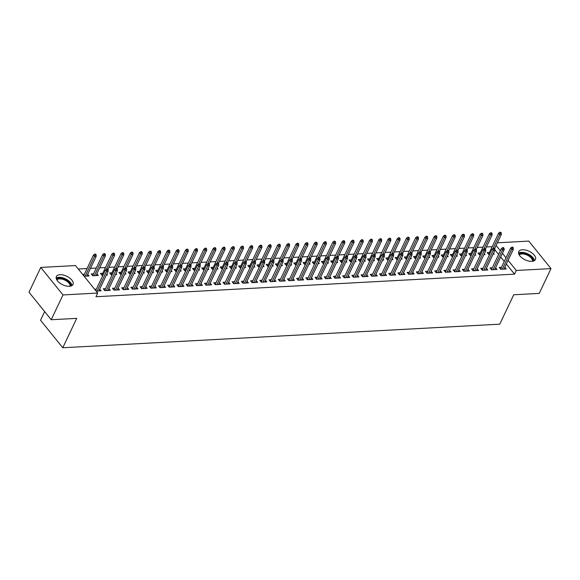 <?xml version="1.0" encoding="UTF-8"?>
<svg xmlns="http://www.w3.org/2000/svg" width="580" height="580" viewBox="0 0 580 580"><rect width="100%" height="100%" fill="white"/><g stroke="black" fill="none" stroke-linecap="round" stroke-linejoin="round"><path stroke-width="0.87" d="M531.773 261.341A9.222 4.712 -154.6 0 1 522.145 258.042A9.222 4.712 -154.6 0 1 518.759 251.589A9.222 4.712 -154.6 0 1 522.406 249.748A9.222 4.712 -154.6 0 1 532.041 253.047A9.222 4.712 -154.6 0 1 535.427 259.499A9.222 4.712 -154.6 0 1 531.773 261.341M69.368 286.295A9.222 4.712 -154.6 0 1 59.733 282.989A9.222 4.712 -154.6 0 1 56.354 276.537A9.222 4.712 -154.6 0 1 60.001 274.695A9.222 4.712 -154.6 0 1 69.636 277.994A9.222 4.712 -154.6 0 1 73.015 284.454A9.222 4.712 -154.6 0 1 69.368 286.295M492.21 246.652L486.424 246.964M483.002 247.152L477.217 247.464M473.795 247.645L468.009 247.957M464.587 248.146L458.802 248.457M455.38 248.639L449.594 248.958M446.172 249.139L440.387 249.451M436.965 249.639L431.179 249.951M427.757 250.132L421.964 250.444M418.55 250.632L412.757 250.944M409.342 251.125L403.549 251.437M400.135 251.626L394.342 251.938M390.927 252.119L385.135 252.43M381.72 252.619L375.927 252.931M372.512 253.112L366.719 253.424M363.305 253.612L357.512 253.924M354.097 254.105L348.305 254.417M344.89 254.606L339.097 254.917M335.682 255.099L329.889 255.41M326.475 255.599L320.682 255.911M317.267 256.092L311.474 256.404M308.06 256.592L302.267 256.904M298.852 257.085L293.06 257.404M289.645 257.585L283.852 257.897M280.437 258.086L274.644 258.397M271.23 258.579L265.437 258.89M262.022 259.079L256.23 259.39M252.815 259.572L247.022 259.883M243.607 260.072L237.814 260.384M234.4 260.565L228.607 260.877M225.185 261.065L219.399 261.377M215.977 261.558L210.192 261.87M206.77 262.058L200.985 262.37M197.562 262.551L191.777 262.863M188.355 263.052L182.569 263.363M179.147 263.545L173.362 263.856M169.94 264.045L164.154 264.357M160.732 264.538L154.947 264.857M151.525 265.038L145.739 265.35M142.317 265.531L136.532 265.85M133.11 266.031L127.325 266.343M123.903 266.532L118.117 266.844M114.695 267.025L108.909 267.337M105.487 267.525L99.702 267.837M96.28 268.018L90.494 268.33M87.072 268.518L78.257 268.989M497.372 242.795L528.779 241.099L551 268.605L516.287 270.476L508.109 260.355M44.653 311.605L40.549 320.247L62.77 347.754L499.764 324.169L513.721 294.778L539.226 293.4L551 268.605M62.77 347.754L76.727 318.362L51.221 319.739L29 292.233L40.774 267.431L75.487 265.56L97.708 293.06L62.995 294.937L40.774 267.431M480.262 252.923L477.985 253.047L479.486 254.903L480.472 254.852M484.322 253.757L485.01 254.606L483.894 254.663M492.275 267.786L489.998 267.909L491.499 269.773L497.024 269.475L495.625 267.743M461.847 253.917L459.57 254.04L461.071 255.896L462.057 255.845M465.907 254.75L466.596 255.599L465.479 255.664M473.86 268.786L471.584 268.902L473.084 270.766L478.609 270.469L477.209 268.736M443.432 254.91L441.155 255.033L442.656 256.889L443.642 256.839M447.492 255.744L448.18 256.592L447.057 256.657M455.445 269.78L453.168 269.903L454.669 271.759L460.194 271.462L458.795 269.729M425.017 255.903L422.74 256.026L424.241 257.882L425.227 257.832M429.077 256.737L429.765 257.585L428.642 257.65M437.023 270.773L434.753 270.896L436.254 272.752L441.779 272.455L440.379 270.722M406.602 256.896L404.325 257.02L405.826 258.876L406.812 258.825M410.662 257.73L411.351 258.579L410.227 258.644M418.608 271.766L416.338 271.889L417.839 273.745L423.364 273.448L421.964 271.715M388.187 257.89L385.91 258.013L387.411 259.876L388.397 259.818M392.247 258.724L392.935 259.572L391.812 259.637M400.193 272.76L397.916 272.883L399.424 274.739L404.949 274.442L403.549 272.709M369.772 258.883L367.495 259.006L368.996 260.869L369.982 260.812M373.832 259.717L374.521 260.565L373.397 260.63M381.778 273.753L379.501 273.876L381.002 275.732L386.534 275.435L385.135 273.702M351.357 259.876L349.08 260L350.581 261.863L351.567 261.805M355.417 260.71L356.106 261.565L354.982 261.623M363.363 274.746L361.086 274.869L362.587 276.725L368.111 276.428L366.719 274.702M332.942 260.869L330.665 260.993L332.166 262.856L333.152 262.798M337.002 261.703L337.69 262.559L336.567 262.617M344.948 275.739L342.671 275.863L344.172 277.719L349.696 277.421L348.305 275.696M314.527 261.87L312.25 261.986L313.751 263.849L314.737 263.791M318.587 262.696L319.275 263.552L318.152 263.61M326.533 276.732L324.256 276.856L325.757 278.712L331.281 278.414L329.889 276.689M296.112 262.863L293.835 262.986L295.336 264.842L296.322 264.785M300.172 263.69L300.861 264.545L299.737 264.603M308.118 277.726L305.841 277.849L307.342 279.705L312.867 279.408L311.474 277.682M277.697 263.856L275.42 263.98L276.921 265.836L277.907 265.785M281.757 264.683L282.445 265.538L281.322 265.596M289.703 278.719L287.426 278.842L288.927 280.698L294.451 280.401L293.06 278.675M259.282 264.85L257.005 264.973L258.506 266.829L259.492 266.778M263.342 265.676L264.031 266.532L262.907 266.59M271.288 279.712L269.011 279.836L270.512 281.692L276.036 281.394L274.644 279.669M240.867 265.843L238.59 265.966L240.091 267.822L241.07 267.771M244.927 266.669L245.615 267.525L244.492 267.583M252.873 280.705L250.596 280.829L252.097 282.685L257.621 282.387L256.23 280.662M222.444 266.836L220.175 266.959L221.676 268.815L222.655 268.765M226.512 267.663L227.2 268.518L226.077 268.576M234.458 281.699L232.181 281.822L233.682 283.685L239.206 283.381L237.807 281.655M204.03 267.829L201.753 267.953L203.261 269.809L204.24 269.758M208.097 268.663L208.786 269.512L207.662 269.57M216.043 282.692L213.766 282.815L215.267 284.678L220.792 284.374L219.392 282.649M185.614 268.823L183.338 268.946L184.846 270.802L185.825 270.751M189.682 269.656L190.37 270.505L189.247 270.563M197.628 283.685L195.351 283.808L196.852 285.672L202.376 285.375L200.977 283.642M167.2 269.816L164.923 269.939L166.424 271.795L167.41 271.744M171.267 270.65L171.948 271.498L170.832 271.556M179.213 284.678L176.936 284.802L178.437 286.665L183.962 286.368L182.562 284.635M148.785 270.809L146.508 270.933L148.009 272.788L148.995 272.738M152.852 271.643L153.533 272.491L152.417 272.556M160.798 285.679L158.521 285.795L160.022 287.658L165.547 287.361L164.147 285.628M130.369 271.802L128.093 271.926L129.594 273.782L130.58 273.731M134.429 272.636L135.118 273.485L134.002 273.55M142.383 286.672L140.106 286.796L141.607 288.651L147.131 288.354L145.732 286.621M111.954 272.796L109.678 272.919L111.179 274.775L112.165 274.724M116.014 273.63L116.703 274.478L115.587 274.543M123.968 287.665L121.691 287.789L123.192 289.645L128.716 289.348L127.317 287.615M93.54 273.789L91.263 273.912L92.764 275.768L98.288 275.471L96.896 273.745M105.553 288.659L103.276 288.782L104.777 290.638L110.301 290.341L108.902 288.608M97.708 293.06L95.961 296.735L514.54 274.151L506.362 264.023M504.266 261.428L500.714 257.034M498.611 254.431L494.914 249.85M96.128 291.102L101.094 290.834L99.695 289.108M94.627 289.246L96.345 289.152M82.614 274.383L84.332 274.289M87.689 274.238L89.081 275.971L84.114 276.239M114.76 288.159L112.484 288.282L113.984 290.138L119.509 289.84L118.11 288.115M102.747 273.296L100.471 273.419L101.971 275.275L102.957 275.224M106.807 274.123L107.496 274.978L106.379 275.036M133.175 287.165L130.899 287.288L132.399 289.144L137.924 288.847L136.525 287.122M121.162 272.303L118.885 272.426L120.386 274.282L121.372 274.231M125.222 273.129L125.911 273.985L124.794 274.043M151.59 286.172L149.314 286.295L150.815 288.151L156.339 287.854L154.94 286.129M139.577 271.31L137.3 271.433L138.801 273.289L139.787 273.238M143.644 272.136L144.326 272.992L143.209 273.05M170.005 285.179L167.729 285.302L169.229 287.158L174.754 286.861L173.355 285.135M157.992 270.316L155.715 270.432L157.216 272.296L158.202 272.238M162.059 271.143L162.741 271.998L161.624 272.056M188.42 284.185L186.144 284.309L187.644 286.165L193.169 285.868L191.77 284.142M176.407 269.316L174.131 269.439L175.631 271.302L176.617 271.244M180.474 270.149L181.163 271.005L180.039 271.063M206.835 283.192L204.559 283.315L206.06 285.171L211.584 284.874L210.185 283.149M194.822 268.322L192.545 268.446L194.054 270.309L195.032 270.251M198.889 269.156L199.578 270.012L198.454 270.07M225.25 282.199L222.974 282.322L224.475 284.178L229.999 283.881L228.6 282.148M213.237 267.329L210.968 267.452L212.469 269.316L213.447 269.258M217.304 268.163L217.993 269.011L216.869 269.077M243.665 281.206L241.389 281.329L242.889 283.185L248.414 282.888L247.022 281.155M231.652 266.336L229.383 266.459L230.883 268.322L231.862 268.264M235.719 267.17L236.408 268.018L235.284 268.083M262.08 280.212L259.804 280.336L261.305 282.192L266.829 281.894L265.437 280.162M250.074 265.343L247.798 265.466L249.298 267.322L250.277 267.271M254.134 266.176L254.823 267.025L253.699 267.09M280.495 279.219L278.219 279.342L279.719 281.199L285.244 280.901L283.852 279.168M268.489 264.349L266.213 264.473L267.714 266.329L268.7 266.278M272.549 265.183L273.238 266.031L272.114 266.097M298.91 278.226L296.634 278.349L298.135 280.205L303.659 279.908L302.267 278.175M286.904 263.356L284.628 263.48L286.129 265.336L287.114 265.285M290.964 264.19L291.653 265.038L290.529 265.103M317.325 277.233L315.049 277.349L316.549 279.212L322.074 278.915L320.682 277.182M305.319 262.363L303.043 262.486L304.543 264.342L305.529 264.291M309.379 263.197L310.068 264.045L308.944 264.11M335.74 276.232L333.464 276.356L334.964 278.219L340.489 277.921L339.097 276.189M323.734 261.37L321.458 261.493L322.958 263.349L323.945 263.298M327.794 262.204L328.483 263.052L327.359 263.11M354.155 275.239L351.879 275.362L353.38 277.226L358.904 276.928L357.512 275.195M342.149 260.376L339.873 260.5L341.373 262.356L342.36 262.305M346.209 261.21L346.898 262.058L345.774 262.117M372.57 274.246L370.294 274.369L371.795 276.232L377.319 275.928L375.927 274.202M360.564 259.383L358.288 259.507L359.788 261.363L360.774 261.312M364.624 260.217L365.313 261.065L364.189 261.123M390.985 273.252L388.709 273.376L390.217 275.239L395.741 274.935L394.342 273.209M378.979 258.39L376.703 258.513L378.203 260.369L379.189 260.318M383.039 259.216L383.728 260.072L382.604 260.13M409.4 272.259L407.124 272.382L408.632 274.238L414.156 273.941L412.757 272.216M397.394 257.397L395.118 257.52L396.618 259.376L397.604 259.325M401.454 258.223L402.143 259.079L401.019 259.137M427.815 271.266L425.546 271.389L427.047 273.245L432.571 272.948L431.172 271.223M415.809 256.404L413.533 256.527L415.034 258.383L416.02 258.332M419.869 257.23L420.558 258.086L419.434 258.144M446.238 270.273L443.961 270.396L445.462 272.252L450.986 271.955L449.587 270.229M434.224 255.41L431.948 255.533L433.449 257.389L434.435 257.339M438.284 256.237L438.973 257.092L437.849 257.15M464.652 269.279L462.376 269.403L463.877 271.259L469.401 270.962L468.002 269.236M452.639 254.417L450.363 254.533L451.863 256.396L452.849 256.338M456.699 255.243L457.388 256.099L456.272 256.157M483.067 268.286L480.791 268.41L482.292 270.265L487.816 269.968L486.417 268.243M471.054 253.417L468.778 253.54L470.278 255.403L471.264 255.345M475.114 254.25L475.803 255.106L474.686 255.164M501.483 267.293L499.206 267.416L500.707 269.272L506.231 268.975L504.832 267.25M489.469 252.423L487.193 252.546L488.693 254.41L489.679 254.352M493.529 253.257L494.218 254.112L493.101 254.17M506.007 257.752L502.454 253.358M500.359 250.763L496.096 245.485M51.221 319.739L62.995 294.937M514.54 274.151L516.287 270.476M107.242 269.765L108.163 269.722L107.561 268.975L106.64 269.026L107.242 269.765L106.546 271.281L108.206 271.186L98.818 290.957M97.157 291.051L106.546 271.281L105.466 269.939L95.678 290.551M106.64 269.026L105.466 269.939M108.206 271.186L108.163 269.722M96.15 254.852L95.555 254.112L94.634 254.156L95.229 254.903L96.15 254.852L96.193 256.324L94.54 256.411L93.453 255.077L83.672 275.688M95.229 254.903L85.151 276.181M96.193 256.324L86.804 276.094M93.453 255.077L94.634 254.156M116.45 269.272L117.37 269.221L116.769 268.475L115.848 268.525L116.45 269.272L115.753 270.78L117.414 270.693L108.025 290.464M106.365 290.551L115.753 270.78L114.673 269.446L104.668 290.507M115.848 268.525L114.673 269.446M117.414 270.693L117.37 269.221M125.657 268.772L126.578 268.721L125.976 267.982L125.055 268.032L125.657 268.772L124.961 270.287L126.621 270.193L117.232 289.964M115.572 290.058L124.961 270.287L123.881 268.946L113.876 290.014M125.055 268.032L123.881 268.946M126.621 270.193L126.578 268.721M105.357 254.359L104.763 253.612L103.842 253.663L104.436 254.402L105.357 254.359L105.4 255.823L103.747 255.918L102.66 254.576L92.662 275.645M104.436 254.402L94.359 275.688M105.4 255.823L96.012 275.594M102.66 254.576L103.842 253.663M114.565 253.859L113.97 253.112L113.049 253.163L113.644 253.91L114.565 253.859L114.608 255.331L112.955 255.417L111.868 254.083L101.87 275.145M113.644 253.91L106.401 269.207M114.608 255.331L107.916 269.417M111.868 254.083L113.049 253.163M56.485 279.263A7.982 4.074 -154.6 0 1 64.547 279.089A7.982 4.074 -154.6 0 1 70.869 285.287A7.982 4.074 -154.6 0 1 70.818 286.07M70.078 286.223A7.395 3.777 25.4 0 0 70.108 285.577A7.395 3.777 25.4 0 0 64.322 279.872A7.395 3.777 25.4 0 0 56.84 279.937M71.963 285.585A9.164 4.683 25.4 0 0 65.468 278.835A9.164 4.683 25.4 0 0 56.137 278.067M518.897 254.308A7.982 4.074 -154.6 0 1 526.952 254.134A7.982 4.074 -154.6 0 1 533.281 260.333A7.982 4.074 -154.6 0 1 533.23 261.116M532.484 261.268A7.395 3.777 25.4 0 0 532.512 260.63A7.395 3.777 25.4 0 0 526.727 254.917A7.395 3.777 25.4 0 0 519.245 254.982M534.376 260.63A9.164 4.683 25.4 0 0 527.88 253.888A9.164 4.683 25.4 0 0 518.549 253.119M134.864 268.279L135.785 268.228L135.184 267.481L134.263 267.532L134.864 268.279L134.168 269.787L135.829 269.7L126.44 289.471M124.78 289.558L134.168 269.787L133.088 268.453L123.083 289.514M134.263 267.532L133.088 268.453M135.829 269.7L135.785 268.228M144.072 267.779L144.993 267.728L144.391 266.988L143.47 267.039L144.072 267.779L143.376 269.294L145.036 269.2L135.647 288.97M133.987 289.065L143.376 269.294L142.296 267.953L132.291 289.021M143.47 267.039L142.296 267.953M145.036 269.2L144.993 267.728M123.772 253.358L123.177 252.619L122.257 252.67L122.851 253.409L123.772 253.358L123.816 254.83L122.162 254.924L121.082 253.583L111.077 274.652M122.851 253.409L115.609 268.714M123.816 254.83L117.131 268.924M121.082 253.583L122.257 252.67M132.979 252.865L132.385 252.119L131.464 252.169L132.059 252.916L132.979 252.865L133.023 254.337L131.37 254.424L130.29 253.09L120.285 274.151M132.059 252.916L124.816 268.214M133.023 254.337L126.338 268.424M130.29 253.09L131.464 252.169M153.279 267.286L154.2 267.235L153.599 266.488L152.678 266.539L153.279 267.286L152.584 268.794L154.244 268.707L144.855 288.477M143.195 288.564L152.584 268.794L151.503 267.46L141.506 288.521M152.678 266.539L151.503 267.46M154.244 268.707L154.2 267.235M142.194 252.365L141.593 251.626L140.672 251.676L141.274 252.416L142.194 252.365L142.231 253.837L140.577 253.931L139.497 252.59L129.492 273.659M141.274 252.416L134.024 267.721M142.231 253.837L135.546 267.931M139.497 252.59L140.672 251.676M162.487 266.786L163.408 266.735L162.806 265.995L161.885 266.046L162.487 266.786L161.791 268.301L163.451 268.207L154.062 287.977M152.402 288.064L161.791 268.301L160.711 266.959L150.713 288.021M161.885 266.046L160.711 266.959M163.451 268.207L163.408 266.735M151.402 251.872L150.8 251.125L149.879 251.176L150.481 251.923L151.402 251.872L151.438 253.344L149.785 253.431L148.705 252.097L138.7 273.158M150.481 251.923L143.231 267.22M151.438 253.344L144.754 267.431M148.705 252.097L149.879 251.176M171.694 266.293L172.615 266.242L172.013 265.495L171.093 265.546L171.694 266.293L170.999 267.8L172.659 267.714L163.27 287.484M161.61 287.571L170.999 267.8L169.918 266.466L159.921 287.528M171.093 265.546L169.918 266.466M172.659 267.714L172.615 266.242M160.609 251.372L160.007 250.632L159.087 250.683L159.688 251.423L160.609 251.372L160.645 252.844L158.993 252.938L157.912 251.597L147.907 272.658M159.688 251.423L152.446 266.727M160.645 252.844L153.961 266.93M157.912 251.597L159.087 250.683M180.902 265.792L181.823 265.742L181.221 265.002L180.3 265.053L180.902 265.792L180.206 267.308L181.866 267.213L172.477 286.984M170.817 287.071L180.206 267.308L179.126 265.966L169.128 287.027M180.3 265.053L179.126 265.966M181.866 267.213L181.823 265.742M169.817 250.879L169.215 250.132L168.294 250.183L168.896 250.93L169.817 250.879L169.853 252.351L168.2 252.438L167.12 251.104L157.115 272.165M168.896 250.93L161.653 266.227M169.853 252.351L163.168 266.438M167.12 251.104L168.294 250.183M190.11 265.299L191.03 265.248L190.429 264.502L189.508 264.552L190.11 265.299L189.413 266.807L191.074 266.72L181.685 286.491M180.025 286.578L189.413 266.807L188.333 265.473L178.335 286.535M189.508 264.552L188.333 265.473M191.074 266.72L191.03 265.248M179.024 250.379L178.422 249.639L177.502 249.69L178.103 250.429L179.024 250.379L179.06 251.85L177.407 251.945L176.327 250.603L166.322 271.665M178.103 250.429L170.861 265.734M179.06 251.85L172.376 265.937M176.327 250.603L177.502 249.69M199.317 264.799L200.238 264.748L199.636 264.009L198.715 264.06L199.317 264.799L198.621 266.314L200.281 266.22L190.893 285.991M189.232 286.078L198.621 266.314L197.541 264.973L187.543 286.034M198.715 264.06L197.541 264.973M200.281 266.22L200.238 264.748M188.232 249.886L187.63 249.139L186.709 249.19L187.311 249.936L188.232 249.886L188.268 251.357L186.615 251.444L185.535 250.111L175.53 271.172M187.311 249.936L180.068 265.234M188.268 251.357L181.583 265.444M185.535 250.111L186.709 249.19M208.524 264.306L209.445 264.255L208.844 263.508L207.923 263.559L208.524 264.306L207.829 265.814L209.489 265.727L200.1 285.49M198.447 285.585L207.829 265.814L206.748 264.473L196.75 285.541M207.923 263.559L206.748 264.473M209.489 265.727L209.445 264.255M197.439 249.386L196.838 248.646L195.917 248.697L196.518 249.436L197.439 249.386L197.475 250.857L195.823 250.951L194.742 249.61L184.737 270.671M196.518 249.436L189.276 264.741M197.475 250.857L190.791 264.944M194.742 249.61L195.917 248.697M217.732 263.806L218.653 263.755L218.051 263.015L217.13 263.059L217.732 263.806L217.036 265.314L218.696 265.227L209.307 284.998M207.655 285.084L217.036 265.314L215.956 263.98L205.958 285.041M217.13 263.059L215.956 263.98M218.696 265.227L218.653 263.755M206.647 248.893L206.045 248.146L205.124 248.196L205.726 248.943L206.647 248.893L206.683 250.364L205.03 250.451L203.95 249.11L193.945 270.178M205.726 248.943L198.483 264.241M206.683 250.364L199.999 264.451M203.95 249.11L205.124 248.196M226.939 263.305L227.86 263.262L227.258 262.515L226.338 262.566L226.939 263.305L226.243 264.821L227.904 264.734L218.515 284.497M216.862 284.591L226.243 264.821L225.163 263.48L215.165 284.548M226.338 262.566L225.163 263.48M227.904 264.734L227.86 263.262M215.854 248.392L215.252 247.653L214.332 247.696L214.933 248.443L215.854 248.392L215.89 249.864L214.237 249.951L213.157 248.617L203.152 269.678M214.933 248.443L207.691 263.748M215.89 249.864L209.206 263.951M213.157 248.617L214.332 247.696M236.147 262.812L237.068 262.762L236.466 262.022L235.545 262.066L236.147 262.812L235.451 264.32L237.111 264.233L227.722 284.004M226.069 284.091L235.451 264.32L234.371 262.986L224.373 284.048M235.545 262.066L234.371 262.986M237.111 264.233L237.068 262.762M225.062 247.899L224.46 247.152L223.539 247.203L224.141 247.943L225.062 247.899L225.098 249.371L223.445 249.458L222.365 248.117L212.36 269.185M224.141 247.943L216.898 263.248M225.098 249.371L218.413 263.458M222.365 248.117L223.539 247.203M245.355 262.312L246.275 262.269L245.673 261.522L244.753 261.573L245.355 262.312L244.658 263.827L246.319 263.74L236.93 283.504M235.277 283.598L244.658 263.827L243.578 262.486L233.581 283.555M244.753 261.573L243.578 262.486M246.319 263.74L246.275 262.269M234.269 247.399L233.667 246.66L232.747 246.703L233.349 247.45L234.269 247.399L234.305 248.871L232.652 248.958L231.572 247.624L221.567 268.685M233.349 247.45L226.106 262.747M234.305 248.871L227.621 262.957M231.572 247.624L232.747 246.703M254.562 261.819L255.483 261.769L254.881 261.029L253.96 261.072L254.562 261.819L253.866 263.327L255.526 263.24L246.137 283.011M244.485 283.098L253.866 263.327L252.786 261.993L242.788 283.055M253.96 261.072L252.786 261.993M255.526 263.24L255.483 261.769M243.477 246.906L242.875 246.159L241.954 246.21L242.556 246.95L243.477 246.906L243.513 248.378L241.86 248.465L240.78 247.124L230.775 268.192M242.556 246.95L235.313 262.254M243.513 248.378L236.829 262.464M240.78 247.124L241.954 246.21M263.769 261.319L264.69 261.275L264.089 260.529L263.168 260.579L263.769 261.319L263.074 262.834L264.734 262.74L255.345 282.511M253.692 282.605L263.074 262.834L261.993 261.493L251.995 282.562M263.168 260.579L261.993 261.493M264.734 262.74L264.69 261.275M252.684 246.406L252.082 245.666L251.162 245.71L251.763 246.456L252.684 246.406L252.728 247.877L251.067 247.964L249.987 246.63L239.982 267.692M251.763 246.456L244.521 261.754M252.728 247.877L246.036 261.964M249.987 246.63L251.162 245.71M272.977 260.826L273.898 260.775L273.303 260.029L272.382 260.079L272.977 260.826L272.281 262.334L273.941 262.247L264.552 282.018M262.899 282.105L272.281 262.334L271.201 261L261.203 282.061M272.382 260.079L271.201 261M273.941 262.247L273.898 260.775M261.892 245.913L261.29 245.166L260.369 245.217L260.971 245.956L261.892 245.913L261.935 247.377L260.275 247.471L259.195 246.13L249.19 267.199M260.971 245.956L253.728 261.261M261.935 247.377L255.243 261.471M259.195 246.13L260.369 245.217M282.185 260.326L283.105 260.275L282.511 259.536L281.59 259.586L282.185 260.326L281.488 261.841L283.149 261.747L273.76 281.517M272.107 281.612L281.488 261.841L280.408 260.5L270.411 281.568M281.59 259.586L280.408 260.5M283.149 261.747L283.105 260.275M271.099 245.412L270.498 244.666L269.577 244.716L270.178 245.463L271.099 245.412L271.143 246.884L269.482 246.971L268.402 245.637L258.397 266.699M270.178 245.463L262.936 260.761M271.143 246.884L264.451 260.971M268.402 245.637L269.577 244.716M291.392 259.833L292.313 259.782L291.718 259.035L290.798 259.086L291.392 259.833L290.703 261.341L292.356 261.254L282.967 281.024M281.314 281.111L290.703 261.341L289.616 260.007L279.618 281.068M290.798 259.086L289.616 260.007M292.356 261.254L292.313 259.782M280.307 244.912L279.705 244.173L278.784 244.224L279.386 244.963L280.307 244.912L280.35 246.384L278.69 246.478L277.61 245.137L267.605 266.205M279.386 244.963L272.143 260.268M280.35 246.384L273.659 260.478M277.61 245.137L278.784 244.224M300.599 259.332L301.52 259.282L300.926 258.542L300.005 258.593L300.599 259.332L299.911 260.848L301.564 260.754L292.175 280.524M290.522 280.618L299.911 260.848L298.823 259.507L288.825 280.575M300.005 258.593L298.823 259.507M301.564 260.754L301.52 259.282M289.514 244.419L288.912 243.673L287.992 243.723L288.594 244.47L289.514 244.419L289.558 245.891L287.897 245.978L286.817 244.644L276.812 265.705M288.594 244.47L281.351 259.767M289.558 245.891L282.866 259.978M286.817 244.644L287.992 243.723M309.807 258.839L310.728 258.789L310.133 258.042L309.212 258.093L309.807 258.839L309.118 260.348L310.771 260.26L301.382 280.031M299.73 280.118L309.118 260.348L308.031 259.013L298.033 280.075M309.212 258.093L308.031 259.013M310.771 260.26L310.728 258.789M298.722 243.919L298.12 243.179L297.199 243.23L297.801 243.97L298.722 243.919L298.765 245.391L297.105 245.485L296.025 244.144L286.02 265.212M297.801 243.97L290.558 259.274M298.765 245.391L292.074 259.485M296.025 244.144L297.199 243.23M319.014 258.339L319.935 258.288L319.341 257.549L318.42 257.6L319.014 258.339L318.326 259.855L319.979 259.76L310.59 279.531M308.937 279.618L318.326 259.855L317.238 258.513L307.24 279.575M318.42 257.6L317.238 258.513M319.979 259.76L319.935 258.288M328.222 257.846L329.143 257.796L328.548 257.049L327.627 257.099L328.222 257.846L327.533 259.354L329.186 259.267L319.798 279.038M318.144 279.125L327.533 259.354L326.453 258.02L316.448 279.082M327.627 257.099L326.453 258.02M329.186 259.267L329.143 257.796M337.43 257.346L338.35 257.295L337.756 256.556L336.835 256.606L337.43 257.346L336.741 258.861L338.394 258.767L329.005 278.538M327.352 278.625L336.741 258.861L335.661 257.52L325.656 278.581M336.835 256.606L335.661 257.52M338.394 258.767L338.35 257.295M346.644 256.853L347.565 256.802L346.963 256.055L346.043 256.106L346.644 256.853L345.948 258.361L347.601 258.274L338.212 278.045M336.56 278.132L345.948 258.361L344.868 257.027L334.863 278.088M346.043 256.106L344.868 257.027M347.601 258.274L347.565 256.802M355.852 256.353L356.772 256.302L356.171 255.562L355.25 255.613L355.852 256.353L355.156 257.868L356.809 257.774L347.42 277.544M345.767 277.632L355.156 257.868L354.075 256.527L344.07 277.588M355.25 255.613L354.075 256.527M356.809 257.774L356.772 256.302M365.059 255.86L365.98 255.809L365.378 255.062L364.457 255.113L365.059 255.86L364.363 257.368L366.016 257.281L356.627 277.044M354.974 277.138L364.363 257.368L363.283 256.026L353.278 277.095M364.457 255.113L363.283 256.026M366.016 257.281L365.98 255.809M374.267 255.36L375.188 255.309L374.586 254.569L373.665 254.613L374.267 255.36L373.571 256.868L375.224 256.781L365.842 276.551M364.182 276.638L373.571 256.868L372.49 255.533L362.486 276.595M373.665 254.613L372.49 255.533M375.224 256.781L375.188 255.309M307.929 243.426L307.327 242.679L306.407 242.73L307.008 243.477L307.929 243.426L307.973 244.898L306.312 244.985L305.232 243.651L295.227 264.712M307.008 243.477L299.766 258.774M307.973 244.898L301.281 258.985M305.232 243.651L306.407 242.73M317.137 242.926L316.535 242.186L315.614 242.237L316.216 242.976L317.137 242.926L317.18 244.398L315.52 244.492L314.44 243.15L304.435 264.212M316.216 242.976L308.973 258.281M317.18 244.398L310.488 258.484M314.44 243.15L315.614 242.237M326.344 242.433L325.743 241.686L324.822 241.737L325.423 242.483L326.344 242.433L326.388 243.905L324.727 243.992L323.647 242.657L313.642 263.719M325.423 242.483L318.181 257.781M326.388 243.905L319.696 257.991M323.647 242.657L324.822 241.737M335.552 241.932L334.95 241.193L334.029 241.244L334.631 241.983L335.552 241.932L335.595 243.404L333.935 243.499L332.855 242.157L322.85 263.219M334.631 241.983L327.388 257.288M335.595 243.404L328.904 257.491M332.855 242.157L334.029 241.244M344.759 241.439L344.157 240.693L343.237 240.743L343.839 241.49L344.759 241.439L344.803 242.911L343.142 242.998L342.062 241.657L332.057 262.726M343.839 241.49L336.596 256.788M344.803 242.911L338.111 256.998M342.062 241.657L343.237 240.743M353.967 240.939L353.365 240.2L352.444 240.25L353.046 240.99L353.967 240.939L354.01 242.411L352.35 242.505L351.27 241.164L341.265 262.225M353.046 240.99L345.803 256.295M354.01 242.411L347.318 256.498M351.27 241.164L352.444 240.25M363.174 240.446L362.572 239.7L361.652 239.75L362.254 240.497L363.174 240.446L363.218 241.918L361.558 242.005L360.477 240.664L350.472 261.732M362.254 240.497L355.011 255.794M363.218 241.918L356.526 256.005M360.477 240.664L361.652 239.75M383.474 254.859L384.395 254.816L383.793 254.069L382.873 254.12L383.474 254.859L382.778 256.375L384.431 256.287L375.05 276.051M373.389 276.145L382.778 256.375L381.698 255.033L371.693 276.102M382.873 254.12L381.698 255.033M384.431 256.287L384.395 254.816M372.382 239.946L371.78 239.206L370.859 239.25L371.461 239.997L372.382 239.946L372.425 241.418L370.765 241.505L369.685 240.171L359.687 261.232M371.461 239.997L364.218 255.301M372.425 241.418L365.733 255.505M369.685 240.171L370.859 239.25M392.682 254.366L393.602 254.315L393.001 253.576L392.08 253.619L392.682 254.366L391.986 255.874L393.639 255.787L384.257 275.558M382.597 275.645L391.986 255.874L390.905 254.54L380.9 275.601M392.08 253.619L390.905 254.54M393.639 255.787L393.602 254.315M381.589 239.453L380.988 238.706L380.067 238.757L380.668 239.496L381.589 239.453L381.633 240.925L379.973 241.012L378.892 239.67L368.894 260.739M380.668 239.496L373.426 254.801M381.633 240.925L374.941 255.012M378.892 239.67L380.067 238.757M401.889 253.866L402.81 253.823L402.208 253.076L401.287 253.126L401.889 253.866L401.193 255.381L402.846 255.294L393.465 275.058M391.804 275.152L401.193 255.381L400.113 254.04L390.108 275.108M401.287 253.126L400.113 254.04M402.846 255.294L402.81 253.823M390.797 238.953L390.195 238.213L389.274 238.257L389.876 239.004L390.797 238.953L390.84 240.424L389.18 240.512L388.1 239.177L378.102 260.239M389.876 239.004L382.633 254.301M390.84 240.424L384.149 254.511M388.1 239.177L389.274 238.257M411.097 253.373L412.017 253.322L411.416 252.583L410.495 252.626L411.097 253.373L410.401 254.881L412.054 254.794L402.672 274.565M401.012 274.652L410.401 254.881L409.321 253.547L399.315 274.608M410.495 252.626L409.321 253.547M412.054 254.794L412.017 253.322M400.004 238.46L399.402 237.713L398.482 237.764L399.084 238.503L400.004 238.46L400.048 239.931L398.387 240.018L397.307 238.677L387.31 259.746M399.084 238.503L391.841 253.808M400.048 239.931L393.356 254.018M397.307 238.677L398.482 237.764M420.304 252.873L421.225 252.829L420.623 252.082L419.702 252.133L420.304 252.873L419.608 254.388L421.261 254.294L411.88 274.064M410.22 274.159L419.608 254.388L418.528 253.047L408.523 274.115M419.702 252.133L418.528 253.047M421.261 254.294L421.225 252.829M409.212 237.96L408.61 237.22L407.689 237.263L408.291 238.01L409.212 237.96L409.255 239.431L407.595 239.518L406.515 238.184L396.517 259.245M408.291 238.01L401.048 253.308M409.255 239.431L402.563 253.518M406.515 238.184L407.689 237.263M429.512 252.38L430.433 252.329L429.831 251.582L428.91 251.633L429.512 252.38L428.816 253.888L430.469 253.801L421.087 273.571M419.427 273.659L428.816 253.888L427.736 252.554L417.73 273.615M428.91 251.633L427.736 252.554M430.469 253.801L430.433 252.329M418.419 237.459L417.817 236.72L416.897 236.77L417.498 237.51L418.419 237.459L418.463 238.931L416.802 239.025L415.722 237.684L405.724 258.752M417.498 237.51L410.256 252.815M418.463 238.931L411.771 253.025M415.722 237.684L416.897 236.77M438.719 251.88L439.64 251.829L439.038 251.089L438.117 251.14L438.719 251.88L438.023 253.395L439.676 253.3L430.295 273.071M428.635 273.165L438.023 253.395L436.943 252.054L426.938 273.122M438.117 251.14L436.943 252.054M439.676 253.3L439.64 251.829M427.627 236.966L427.025 236.219L426.104 236.27L426.706 237.017L427.627 236.966L427.67 238.438L426.01 238.525L424.93 237.191L414.932 258.252M426.706 237.017L419.463 252.314M427.67 238.438L420.978 252.525M424.93 237.191L426.104 236.27M447.927 251.387L448.848 251.336L448.246 250.589L447.325 250.64L447.927 251.387L447.231 252.894L448.884 252.807L439.502 272.578M437.842 272.665L447.231 252.894L446.15 251.561L436.146 272.622M447.325 250.64L446.15 251.561M448.884 252.807L448.848 251.336M436.834 236.466L436.233 235.726L435.312 235.777L435.913 236.517L436.834 236.466L436.878 237.938L435.217 238.032L434.137 236.691L424.139 257.759M435.913 236.517L428.671 251.821M436.878 237.938L430.186 252.032M434.137 236.691L435.312 235.777M457.134 250.886L458.055 250.835L457.453 250.096L456.533 250.147L457.134 250.886L456.438 252.401L458.091 252.307L448.71 272.078M447.049 272.172L456.438 252.401L455.358 251.06L445.353 272.129M456.533 250.147L455.358 251.06M458.091 252.307L458.055 250.835M446.042 235.973L445.44 235.226L444.519 235.277L445.121 236.024L446.042 235.973L446.085 237.445L444.425 237.532L443.345 236.198L433.347 257.259M445.121 236.024L437.878 251.321M446.085 237.445L439.393 251.531M443.345 236.198L444.519 235.277M466.342 250.393L467.262 250.343L466.661 249.596L465.74 249.646L466.342 250.393L465.646 251.901L467.306 251.814L457.917 271.585M456.257 271.672L465.646 251.901L464.565 250.567L454.56 271.629M465.74 249.646L464.565 250.567M467.306 251.814L467.262 250.343M455.249 235.473L454.647 234.733L453.727 234.784L454.328 235.524L455.249 235.473L455.293 236.944L453.632 237.039L452.552 235.698L442.554 256.766M454.328 235.524L447.086 250.828M455.293 236.944L448.601 251.038M452.552 235.698L453.727 234.784M475.549 249.893L476.47 249.842L475.868 249.103L474.947 249.154L475.549 249.893L474.853 251.408L476.513 251.314L467.125 271.085M465.464 271.172L474.853 251.408L473.773 250.067L463.768 271.128M474.947 249.154L473.773 250.067M476.513 251.314L476.47 249.842M464.457 234.98L463.855 234.233L462.934 234.284L463.536 235.03L464.457 234.98L464.5 236.451L462.84 236.538L461.76 235.204L451.762 256.266M463.536 235.03L456.293 250.328M464.5 236.451L457.809 250.538M461.76 235.204L462.934 234.284M484.757 249.4L485.677 249.349L485.076 248.602L484.155 248.653L484.757 249.4L484.061 250.908L485.721 250.821L476.332 270.592M474.672 270.679L484.061 250.908L482.98 249.574L472.975 270.635M484.155 248.653L482.98 249.574M485.721 250.821L485.677 249.349M473.664 234.48L473.062 233.74L472.142 233.791L472.743 234.53L473.664 234.48L473.708 235.951L472.048 236.045L470.967 234.704L460.97 255.765M472.743 234.53L465.501 249.835M473.708 235.951L467.016 250.038M470.967 234.704L472.142 233.791M493.964 248.9L494.885 248.849L494.283 248.11L493.363 248.16L493.964 248.9L493.268 250.415L494.928 250.321L485.54 270.091M483.879 270.178L493.268 250.415L492.188 249.074L482.183 270.135M493.363 248.16L492.188 249.074M494.928 250.321L494.885 248.849M482.872 233.987L482.27 233.24L481.349 233.29L481.951 234.037L482.872 233.987L482.915 235.458L481.255 235.545L480.175 234.211L470.177 255.273M481.951 234.037L474.708 249.335M482.915 235.458L476.224 249.545M480.175 234.211L481.349 233.29M503.172 248.407L504.092 248.356L503.491 247.609L502.57 247.66L503.172 248.407L502.476 249.915L504.136 249.828L494.747 269.599M493.087 269.685L502.476 249.915L501.396 248.573L491.39 269.642M502.57 247.66L501.396 248.573M504.136 249.828L504.092 248.356M492.079 233.486L491.485 232.747L490.564 232.798L491.159 233.537L492.079 233.486L492.123 234.958L490.462 235.052L489.382 233.711L479.385 254.772M491.159 233.537L483.916 248.842M492.123 234.958L485.431 249.045M489.382 233.711L490.564 232.798M512.379 247.906L513.3 247.856L512.698 247.116L511.777 247.167L512.379 247.906L511.683 249.422L513.343 249.327L503.955 269.098M502.295 269.185L511.683 249.422L510.603 248.081L500.598 269.142M511.777 247.167L510.603 248.081M513.343 249.327L513.3 247.856M501.287 232.993L500.692 232.246L499.772 232.297L500.366 233.044L501.287 232.993L501.33 234.465L499.67 234.552L498.59 233.211L488.592 254.279M500.366 233.044L493.123 248.341M501.33 234.465L494.638 248.552M498.59 233.211L499.772 232.297"/></g></svg>
